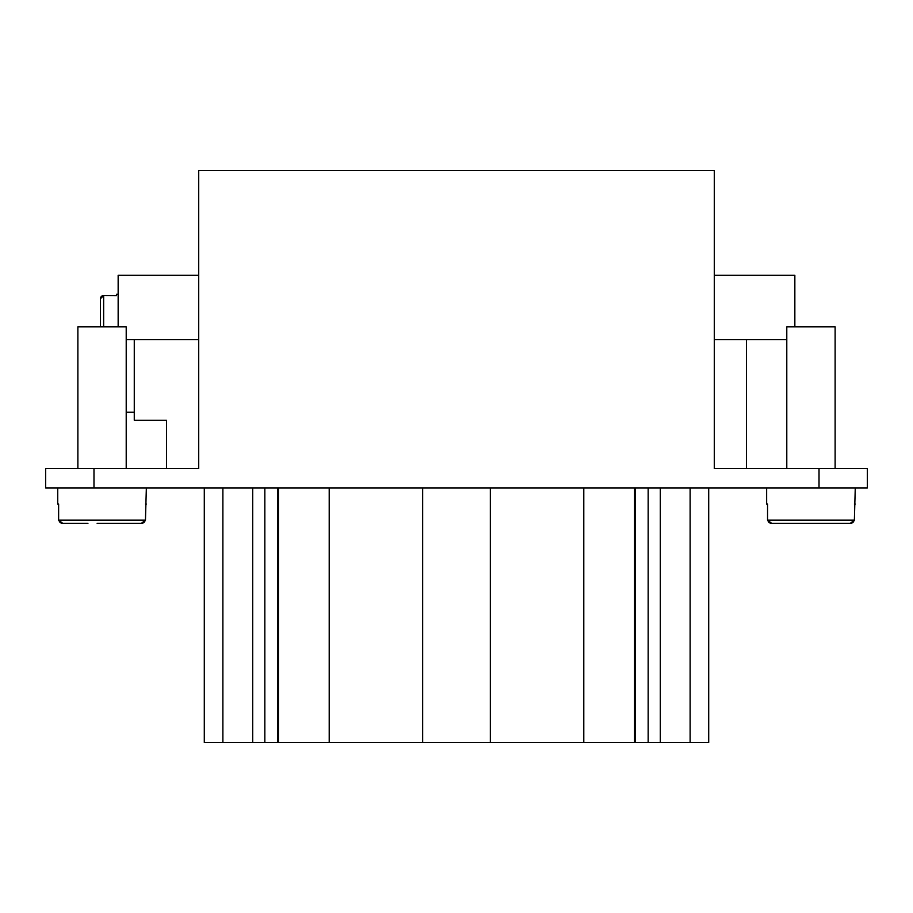 <?xml version="1.0" encoding="UTF-8"?>
<svg xmlns="http://www.w3.org/2000/svg" width="913" height="913" viewBox="0 0 913 913"><rect width="100%" height="100%" fill="white"/><g stroke="black" fill="none" stroke-linecap="round" stroke-linejoin="round"><path stroke-width="1.37" d="M126.211 468.586L126.211 326.797L77.879 326.797L77.879 468.586M57.736 487.919L57.736 504.033L58.626 504.033L57.736 504.033M60.167 522.681L62.769 523.366L58.626 520.136L58.626 504.033M146.354 487.919L145.452 520.136L141.31 523.366L106.935 523.366M766.646 487.919L766.646 504.033L767.548 504.033L766.646 504.033M769.123 522.704L771.69 523.366L806.065 523.366L771.69 523.366L767.548 520.136L767.548 504.033M855.264 487.919L854.374 520.136L850.231 523.366L815.845 523.366M835.121 468.586L835.121 326.797L786.789 326.797L786.789 468.586M126.211 412.197L134.268 412.197M103.648 326.797L103.648 295.595A3.218 3.138 180 0 0 100.43 298.734L100.43 326.797L100.43 298.734L103.648 295.515L116.544 295.595L116.544 294.237L118.154 294.237M714.286 170.514L198.714 170.514L198.714 468.586L45.65 468.586L45.65 487.919L867.35 487.919L867.35 468.586L714.286 468.586L714.286 170.514M635.345 487.919L635.345 742.486L277.655 742.486L277.655 487.919M204.295 487.919L204.295 742.486L277.655 742.486M708.705 487.919L708.705 742.486L635.345 742.486M118.154 326.797L118.154 275.247L198.714 275.247M198.714 339.693L126.211 339.693M134.268 339.693L134.268 420.254L166.486 420.254L166.486 468.586M714.286 275.247L794.846 275.247L794.846 326.797M786.789 339.693L714.286 339.693M746.514 468.586L746.514 339.693M490.338 487.919L490.338 742.486M634.592 742.486L634.592 487.919M660.316 487.919L660.316 742.486M252.684 742.486L252.684 487.919M278.408 487.919L278.408 742.486M422.662 742.486L422.662 487.919M145.452 504.033L146.354 504.033M854.374 504.033L855.264 504.033M97.155 523.366L141.31 523.366L143.877 522.704L145.452 520.239M806.065 523.366L850.231 523.366L852.788 522.704L854.374 520.239M769.077 522.681L767.548 520.136L854.374 520.136M60.212 522.704L58.626 520.136L145.452 520.136M116.156 523.366L141.31 523.366L116.156 523.366M771.69 523.366L796.844 523.366M825.078 523.366L850.231 523.366M62.769 523.366L87.922 523.366M116.544 294.237L116.544 295.515M100.43 298.734L100.43 326.797M93.982 487.919L93.982 468.586M819.018 468.586L819.018 487.919M583.784 742.486L583.784 487.919M690.125 742.486L690.125 487.919M222.875 742.486L222.875 487.919M329.216 742.486L329.216 487.919M648.173 487.919L648.173 742.486M264.827 742.486L264.827 487.919M103.169 295.55L102.484 295.732M101.811 296.097L101.103 296.771"/></g></svg>
